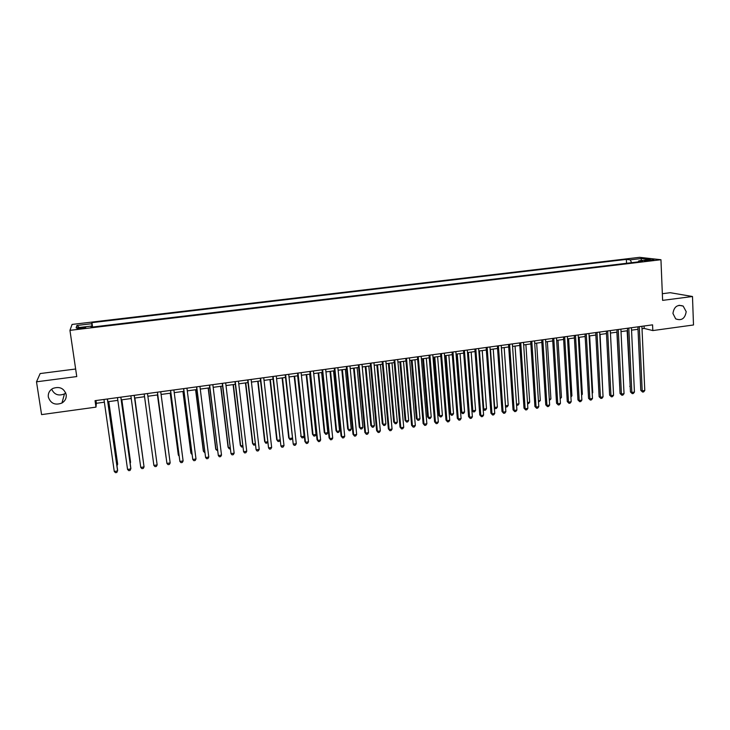 <?xml version="1.0" encoding="UTF-8"?>
<svg xmlns="http://www.w3.org/2000/svg" width="730" height="730" viewBox="0 0 730 730"><rect width="100%" height="100%" fill="white"/><g stroke="black" fill="none" stroke-linecap="round" stroke-linejoin="round"><path stroke-width="1.09" d="M65.764 392.968L64.45 393.89C58.555 396.244 54.294 394.674 51.657 389.181M66.193 394.629C66.558 398.206 65.143 400.998 61.968 403.015C55.161 405.542 50.616 403.544 48.317 397.02C47.952 393.297 49.458 390.44 52.834 388.442C59.595 386.17 64.048 388.232 66.193 394.629M686.2 311.683C685.005 318.627 681.501 321.017 675.679 318.855L672.941 313.453C674.027 306.682 677.431 304.227 683.17 306.08L686.2 311.683M81.24 328.6C84.762 328.117 86.195 327.715 85.547 327.396L81.532 327.56C78.019 328.044 76.586 328.445 77.225 328.765L81.24 328.6M75.637 369.006L40.15 373.559L36.5 381.808L41.583 414.613L95.977 407.13L96.369 403.288L104.363 402.203M639.599 257.325L72.078 324.43L69.943 330.352L660.951 259.725L639.599 257.325M660.951 259.725L662.612 300.377L692.487 296.499L670.222 292.703L662.347 293.715M642.017 328.737L644.17 328.436L652.821 330.571L652.574 324.841L95.046 400.67L95.977 407.13M648.486 259.999L644.417 260.82L653.87 259.871L648.486 259.999L648.523 260.82M91.433 327.168L91.232 326.091L90.995 327.213L642.792 261.349L638.759 260.875L638.266 261.887M91.232 326.091L76.112 327.889L76.887 325.471L91.715 323.719L91.934 322.651L626.367 259.396L630.209 259.853L641.597 258.502L650.302 259.497L638.759 260.875M692.487 296.499L693.5 324.978L652.821 330.571M36.5 381.808L76.76 376.57L69.943 330.352M107.858 401.719L117.84 400.359M121.271 399.885L131.245 398.525M134.612 398.069L144.558 396.709L153.017 459.106L144.549 396.709M147.88 396.253L157.753 394.903M161.093 394.446L170.875 393.114M174.233 392.649L183.905 391.335M187.291 390.869L196.872 389.555M200.275 389.09L209.756 387.803M213.178 387.329L222.559 386.051M226.008 385.577L235.297 384.309M238.756 383.834L247.954 382.584M251.43 382.1L260.537 380.859M264.032 380.385L273.038 379.153M276.56 378.669L285.476 377.456M289.016 376.972L297.84 375.758M301.399 375.275L310.131 374.079M313.708 373.596L322.359 372.409M325.954 371.926L334.504 370.749M338.118 370.256L346.586 369.106M350.218 368.604L358.603 367.464M362.244 366.962L370.539 365.83M374.207 365.329L382.42 364.206M386.097 363.704L394.227 362.591M397.923 362.089L405.962 360.985M409.676 360.483L417.642 359.397M421.374 358.886L429.249 357.81M432.99 357.298L440.792 356.231M444.552 355.72L452.272 354.661M456.049 354.141L463.687 353.101M467.474 352.581L475.038 351.55M478.844 351.03L486.326 350.008M490.14 349.488L497.55 348.475M501.382 347.954L508.71 346.951M512.56 346.421L519.815 345.436M523.675 344.907L530.856 343.921M534.734 343.392L541.833 342.425M545.721 341.895L552.756 340.928M556.661 340.399L563.615 339.45M567.529 338.912L574.419 337.972M578.342 337.433L585.159 336.503M589.101 335.964L595.844 335.043M599.795 334.504L606.475 333.592M610.435 333.053L617.042 332.15M621.02 331.602L627.554 330.708M631.55 330.161L638.011 329.285M644.061 326L644.17 328.436M95.977 400.542L96.369 403.288M631.633 262.681L630.209 259.853M626.55 263.293L626.367 259.396M92.564 327.031L91.934 322.651M91.715 323.719L92.08 327.086M640.931 260.61L641.597 258.502M76.887 325.471L79.26 327.514M637.901 326.839L640.785 390.377L642.199 390.897L639.298 326.648M644.782 390.504L643.641 391.91L642.61 392.065L642.199 390.897L644.782 390.504L641.907 326.292M642.61 392.065L640.785 390.377M627.143 330.763L630.2 386.498M630.209 386.854L629.78 386.352M627.435 328.263L630.455 391.955L631.842 392.475L628.804 328.08M634.434 392.083L633.302 393.488L632.271 393.652L631.842 392.475L634.434 392.083L631.432 327.715M632.271 393.652L630.455 391.955M616.923 329.695L620.062 393.543L621.422 394.063L618.264 329.513M624.031 393.671L622.909 395.085L621.869 395.24L621.422 394.063L624.031 393.671L620.902 329.148M621.869 395.24L620.062 393.543M606.347 331.128L609.623 395.131L610.955 395.66L607.661 330.955M613.574 395.268L612.461 396.682L611.411 396.837L610.955 395.66L613.574 395.268L610.317 330.59M611.411 396.837L609.623 395.131M595.716 332.579L599.12 396.728L600.425 397.275L597.003 332.405M603.062 396.865L601.958 398.288L600.899 398.452L600.425 397.275L603.062 396.865L599.668 332.041M600.899 398.452L599.12 396.728M616.896 332.168L619.788 387.94M613.3 389.537L610.453 333.044M602.761 391.134L600.078 334.468M592.185 392.731L592.723 392.649L589.648 335.891M592.723 392.649L592.212 393.306M585.022 334.03L588.562 398.343L589.849 398.881L586.281 333.856M592.495 398.48L591.391 399.903L590.333 400.067L589.849 398.881L592.495 398.48L588.964 333.491M590.333 400.067L588.562 398.343M581.545 394.337L582.358 394.218L579.164 337.324M582.358 394.218L581.6 395.204M574.273 335.49L577.95 399.958L579.209 400.505L575.505 335.326M581.874 400.104L580.779 401.527L579.711 401.692L579.209 400.505L581.874 400.104L578.206 334.96M579.711 401.692L577.95 399.958M570.851 395.952L571.928 395.788L568.624 338.766M571.928 395.788L570.924 397.12M563.469 336.959L567.274 401.582L568.506 402.139L564.673 336.795M571.188 401.737L570.103 403.161L569.026 403.325L568.506 402.139L571.188 401.737L567.383 336.43M569.026 403.325L567.274 401.582M560.102 397.576L561.452 397.375L558.021 340.207M561.452 397.375L560.175 398.808M552.601 338.437L556.543 403.225L557.756 403.781L553.778 338.282M560.448 403.371L559.362 404.803L558.286 404.967L557.756 403.781L560.448 403.371L556.506 337.908M558.286 404.967L556.543 403.225M549.288 399.21L550.913 398.963L547.372 341.667M550.913 398.963L549.361 400.441M541.678 339.924L545.757 404.867L546.943 405.433L542.828 339.769M549.644 405.022L548.568 406.446L547.491 406.619L546.943 405.433L549.644 405.022L545.565 339.395M547.491 406.619L545.757 404.867M538.421 400.852L540.328 400.569L536.659 343.127M540.328 400.569L538.494 402.093M530.692 341.421L534.917 406.519L536.066 407.094L531.814 341.266M538.795 406.674L537.718 408.106L536.632 408.28L536.066 407.094L538.795 406.674L534.57 340.892M536.632 408.28L534.917 406.519M527.489 402.504L529.679 402.175L525.892 344.606M527.571 403.745L528.639 403.58L529.679 402.175M519.641 342.927L524.003 408.179L525.135 408.763L520.736 342.772M527.872 408.344L526.814 409.776L525.719 409.941L525.135 408.763L527.872 408.344L523.51 342.397M525.719 409.941L524.003 408.179M516.502 404.165L518.975 403.799L515.061 346.084M518.975 403.799L517.935 405.205L516.566 405.214M516.867 405.369L516.53 404.703M508.536 344.432L513.044 409.849L514.139 410.442L509.604 344.286M516.895 410.014L515.836 411.455L514.741 411.62L514.139 410.442L516.895 410.014L512.387 343.912M514.741 411.62L513.044 409.849M501.446 347.945L505.507 405.825L508.208 405.424L504.174 347.571M505.443 405.798L506.109 406.993L505.498 406.546M508.208 405.424L507.186 406.829L506.109 406.993M490.487 349.442L494.675 407.468L497.386 407.057L493.234 349.068M494.32 407.267L495.287 408.636L494.356 407.769M497.386 407.057L496.373 408.471L495.287 408.636M479.464 350.947L483.78 409.11L486.508 408.7L482.229 350.564M483.132 408.736L484.41 410.278L483.151 408.992M486.508 408.7L485.496 410.114L484.41 410.278M497.367 345.956L502.021 411.528L503.089 412.121L498.398 345.81M505.863 411.702L504.813 413.143L503.7 413.308L503.089 412.121L505.863 411.702L501.209 345.427M503.7 413.308L502.021 411.528M486.134 347.48L490.934 413.216L491.974 413.819L487.138 347.343M494.758 413.399L493.717 414.841L492.604 415.005L491.974 413.819L494.758 413.399L489.958 346.96M492.604 415.005L490.934 413.216M474.847 349.013L479.783 414.923L480.805 415.525L475.814 348.885M483.607 415.096L482.567 416.547L481.453 416.711L480.805 415.525L483.607 415.096L478.652 348.502M481.453 416.711L479.783 414.923M468.386 352.462L472.83 410.771L475.577 410.351L471.16 352.079M471.881 410.196L473.478 411.939L471.881 410.214M475.577 410.351L474.573 411.775L473.478 411.939M463.486 350.564L468.578 416.629L469.563 417.241L464.426 350.437M472.383 416.812L471.352 418.263L470.23 418.427L469.563 417.241L472.383 416.812L467.282 350.044M470.23 418.427L468.578 416.629M456.35 354.105L460.876 411.848L461.816 412.432L464.581 412.012L460.037 353.603M457.245 353.977L461.816 412.432L462.482 413.6L460.876 411.848M464.581 412.012L463.577 413.435L462.482 413.6M452.071 352.115L457.309 418.345L458.267 418.965L452.974 351.988M461.095 418.536L460.082 419.978L458.951 420.151L458.267 418.965L461.095 418.536L455.849 351.604M458.951 420.151L457.309 418.345M445.181 355.629L449.835 413.518L450.748 414.102L453.522 413.691L448.85 355.127M446.048 355.51L450.748 414.102L451.423 415.279L449.835 413.518M453.522 413.691L452.536 415.105L451.423 415.279M440.582 353.676L445.975 420.069L446.906 420.699L441.458 353.557M449.753 420.261L448.74 421.712L447.599 421.894L446.906 420.699L449.753 420.261L444.351 353.165M447.599 421.894L445.975 420.069M433.948 357.162L438.73 415.188L439.615 415.79L442.407 415.37L437.608 356.669M434.779 357.052L439.615 415.79L440.309 416.958L438.73 415.188M442.407 415.37L441.422 416.793L440.309 416.958M429.03 355.245L434.578 421.812L435.481 422.442L429.879 355.136M438.347 422.004L437.334 423.464L436.193 423.637L435.481 422.442L438.347 422.004L432.78 354.734M436.193 423.637L434.578 421.812M422.652 358.713L427.57 416.876L428.428 417.478L431.229 417.058L426.293 358.211M423.455 358.594L428.428 417.478L429.13 418.655L427.57 416.876M431.229 417.058L430.253 418.482L429.13 418.655M417.423 356.824L423.126 423.555L423.993 424.194L418.235 356.714M426.868 423.756L425.873 425.216L424.723 425.389L423.993 424.194L426.868 423.756L421.155 356.322M424.723 425.389L423.126 423.555M411.291 360.264L416.346 418.573L417.177 419.184L419.996 418.755L414.923 359.762M412.067 360.155L417.177 419.184L417.898 420.352L416.346 418.573M419.996 418.755L419.02 420.179L417.898 420.352M405.743 358.412L411.601 425.316L412.441 425.955L406.519 358.311M415.334 425.517L414.339 426.977L413.189 427.15L412.441 425.955L415.334 425.517L409.457 357.91M413.189 427.15L411.601 425.316M399.876 361.825L405.059 420.27L405.862 420.891L408.69 420.462L403.489 361.323M400.615 361.715L405.862 420.891L406.601 422.068L405.059 420.27M408.69 420.462L407.732 421.894L406.601 422.068M393.99 360.009L400.013 427.077L400.816 427.734L394.738 359.908M403.726 427.287L402.75 428.747L401.582 428.93L400.816 427.734L403.726 427.287L397.695 359.507M401.582 428.93L400.013 427.077M388.387 363.394L393.707 421.986L394.483 422.606L397.33 422.177L391.992 362.901M389.108 363.294L394.483 422.606L395.24 423.783L393.707 421.986M397.33 422.177L396.381 423.61L395.24 423.783M382.182 361.624L388.36 428.857L389.136 429.514L382.894 361.523M392.065 429.067L391.088 430.536L389.92 430.709L389.136 429.514L392.065 429.067L385.86 361.122M389.92 430.709L388.36 428.857M370.302 363.239L376.634 430.645L377.383 431.311L370.977 363.138M380.33 430.855L379.363 432.324L378.186 432.507L377.383 431.311L380.33 430.855L373.97 362.737M378.186 432.507L376.634 430.645M358.348 364.863L364.854 432.434L365.566 433.109L358.996 364.772M368.531 432.662L367.573 434.131L366.387 434.313L365.566 433.109L368.531 432.662L361.998 364.361M366.387 434.313L364.854 432.434M376.844 364.963L382.301 423.71L383.04 424.34L385.905 423.902L380.421 364.48M377.529 364.872L383.04 424.34L383.816 425.517L382.301 423.71M385.905 423.902L384.965 425.344L383.816 425.517M365.228 366.551L370.831 425.444L371.543 426.074L374.417 425.645L368.796 366.068M365.885 366.469L371.543 426.074L372.327 427.251L370.831 425.444M374.417 425.645L373.486 427.077L372.327 427.251M353.557 368.148L359.288 427.178L359.972 427.826L362.874 427.388L357.107 367.665M354.169 368.066L359.972 427.826L360.784 429.003L359.288 427.178M362.874 427.388L361.943 428.829L360.784 429.003M346.33 366.496L353.001 434.24L353.685 434.925L346.942 366.414M356.66 434.469L355.711 435.947L354.524 436.12L353.685 434.925L356.66 434.469L349.962 366.004M354.524 436.12L353.001 434.24M341.813 369.754L347.69 428.93L348.338 429.587L351.258 429.14L345.345 369.27M342.397 369.672L348.338 429.587L349.168 430.764L347.69 428.93M351.258 429.14L350.336 430.59L349.168 430.764M334.24 368.139L341.083 436.056L341.731 436.75L334.824 368.057M344.724 436.294L343.784 437.763L342.589 437.945L341.731 436.75L344.724 436.294L337.862 367.646M342.589 437.945L341.083 436.056M330.006 371.369L336.028 430.691L336.639 431.348L339.578 430.91L333.519 370.886M330.553 371.296L336.639 431.348L337.488 432.534L336.028 430.691M339.578 430.91L338.656 432.352L337.488 432.534M322.085 369.791L329.093 437.89L329.704 438.584L322.633 369.718M332.716 438.128L331.785 439.597L330.58 439.788L329.704 438.584L332.716 438.128L325.68 369.307M330.58 439.788L329.093 437.89M318.125 372.993L324.293 432.461L324.877 433.127L327.825 432.68L321.629 372.51M318.645 372.921L324.877 433.127L325.744 434.313L324.293 432.461M327.825 432.68L326.921 434.131L325.744 434.313M309.858 371.46L317.039 439.725L317.614 440.427L310.369 371.387M320.643 439.962L319.722 441.449L318.517 441.632L317.614 440.427L320.643 439.962L313.435 370.968M318.517 441.632L317.039 439.725M306.189 374.627L312.495 434.24L313.051 434.916L316.017 434.469L309.666 374.143M306.673 374.554L313.051 434.916L313.937 436.102L312.495 434.24M316.017 434.469L315.123 435.92L313.937 436.102M297.557 373.13L304.912 441.577L305.459 442.28L298.032 373.066M308.507 441.823L307.595 443.302L306.372 443.484L305.459 442.28L308.507 441.823L301.125 372.647M306.372 443.484L304.912 441.577M285.193 374.809L293.232 444.15L285.622 374.755M296.289 443.685L295.385 445.163L294.163 445.355L293.232 444.15L296.289 443.685L288.733 374.326M272.746 376.507L280.922 446.03L273.139 376.452M284.007 445.555L283.112 447.043L281.88 447.234L280.922 446.03L284.007 445.555L276.268 376.023M294.172 376.26L301.161 436.713L304.136 436.266L297.639 375.786M294.628 376.205L301.161 436.713L302.056 437.9L300.632 436.038M304.136 436.266L303.251 437.717L302.056 437.9M282.099 377.912L288.706 437.836L289.199 438.52L292.128 438.082M282.51 377.857L289.199 438.52L290.12 439.706L291.316 439.524L292.137 438.164M269.954 379.573L276.707 439.642L277.172 440.336L279.846 439.935M270.328 379.518L277.172 440.336L278.103 441.522L279.307 441.34L279.891 440.363M260.227 378.204L268.558 447.919L260.592 378.158M271.651 447.444L270.766 448.932L269.525 449.123L268.558 447.919L271.651 447.444L263.731 377.729M257.736 381.243L264.643 441.467L265.072 442.17L267.499 441.805M258.073 381.197L265.072 442.17L266.03 443.356L267.582 442.581M247.643 379.919L256.111 449.817L247.963 379.874M259.223 449.342L258.347 450.83L257.106 451.021L256.111 449.817L259.223 449.342L251.129 379.445M245.444 382.921L252.516 443.302L252.899 444.004L255.071 443.676M245.754 382.876L252.899 444.004L253.876 445.19L255.208 444.826M234.978 381.644L243.592 451.724L235.261 381.598M246.731 451.249L245.864 452.737L244.605 452.928L243.592 451.724L246.731 451.249L238.445 381.17M233.089 384.61L240.307 445.145L240.663 445.857L242.579 445.565M233.363 384.573L240.663 445.857L241.666 447.043L242.734 446.879M222.239 383.378L230.999 453.649L222.477 383.341M234.157 453.166L233.299 454.662L232.04 454.854L230.999 453.649L234.157 453.166L225.679 382.903M220.661 386.307L228.043 446.997L228.362 447.718L230.005 447.463M220.889 386.279L228.362 447.718L229.375 448.904L230.169 448.786M209.419 385.121L218.334 455.575L209.629 385.084M221.509 455.091L220.661 456.597L219.392 456.788L218.334 455.575L221.509 455.091L212.85 384.646M208.16 388.013L215.697 448.859L215.98 449.589L217.367 449.379M208.351 387.986L215.98 449.589L217.531 450.702M196.534 386.873L205.595 457.527L196.698 386.845M208.789 457.035L207.95 458.54L206.672 458.732L205.595 457.527L208.789 457.035L199.938 386.407M195.585 389.738L203.287 450.729L203.533 451.469L204.646 451.304M195.74 389.71L203.533 451.469L204.811 452.627M183.558 388.634L192.784 459.48L183.686 388.615M195.996 458.988L195.165 460.493L193.879 460.694L192.784 459.48L195.996 458.988L186.944 388.177M182.938 391.462L190.804 452.618L191.014 453.357L191.853 453.23M183.057 391.444L191.014 453.357L192.017 454.462M170.519 390.404L179.89 461.442L170.601 390.395M183.12 460.949L182.299 462.464L181.013 462.656L179.89 461.442L183.12 460.949L173.877 389.948M170.218 393.205L178.239 454.507L178.987 455.182M170.3 393.187L178.421 455.264L179.096 455.995M157.397 392.192L166.924 463.422L157.434 392.183M170.172 462.929L169.36 464.435L168.064 464.636L166.924 463.422L170.172 462.929L160.737 391.736M157.424 394.948L166.038 457.135M157.461 394.948L166.093 457.546M157.151 464.919L156.348 466.424L155.043 466.625L153.875 465.411L144.193 393.99L153.875 465.411L157.151 464.919L147.506 393.534M134.201 395.35L144.047 466.917L140.753 467.419L130.862 395.797M134.238 395.341L144.047 466.917L143.253 468.432L141.939 468.633L140.753 467.419M143.208 460.584L134.849 398.032M143.244 460.876L134.822 398.042M120.815 397.166L130.862 468.925L127.549 469.436L117.457 397.622M120.888 397.156L130.816 468.103L130.086 470.448L128.763 470.649L127.549 469.436M130.049 462.574L130.506 461.716L121.846 399.812M130.141 463.276L130.542 462.501L121.773 399.821M107.346 399L117.603 470.95L114.272 471.461L103.97 399.456M107.465 398.981L117.603 470.12L116.836 472.474L115.504 472.675L114.272 471.461M116.809 464.572L117.594 464.453L117.594 463.669L108.77 401.6M116.973 465.704L117.594 464.453L108.651 401.609M646.205 260.929L646.178 260.272M61.968 403.015L64.45 393.89M683.17 306.08L679.019 305.286"/></g></svg>
